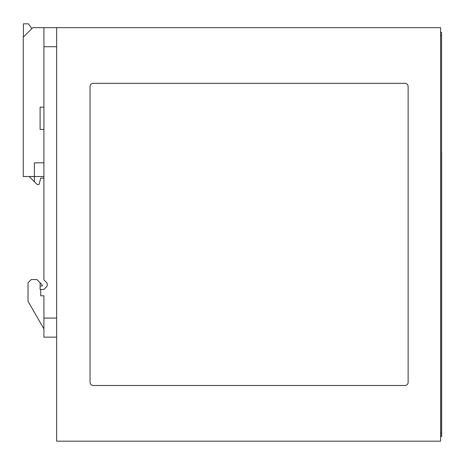 <?xml version="1.0" encoding="UTF-8"?>
<svg xmlns="http://www.w3.org/2000/svg" width="465" height="465" viewBox="0 0 465 465"><rect width="100%" height="100%" fill="white"/><g stroke="black" fill="none" stroke-linecap="round" stroke-linejoin="round"><path stroke-width="0.7" d="M441.657 245.7L441.657 336.038M29.179 303.337L28.022 301.332L28.022 282.755L31.202 279.575L36.927 279.575L40.106 282.755L40.106 289.439L40.746 289.439L40.746 295.798L43.925 295.798L43.925 337.148L56.649 337.148M40.746 289.439L43.925 289.439L46.448 286.917C47.68 285.417 47.68 283.917 46.448 282.418L43.925 279.895L43.925 162.843L34.381 162.843L34.381 176.52L43.925 176.52M35.852 314.892L33.986 311.666M32.242 308.65L30.719 306.005M36.677 316.322L37.496 317.74M38.897 320.176L40.031 322.129M43.925 178.107L40.746 178.107L39.043 184.471L37.13 184.471L34.381 181.722L34.381 176.52L23.25 176.52L23.25 37.2L32.794 27.656L43.925 27.656L43.925 162.843M43.925 328.877L28.022 301.332M40.438 322.838L40.106 322.268M46.448 286.917C47.68 285.417 47.68 283.917 46.448 282.418C47.68 283.917 47.68 285.417 46.448 286.917M56.649 27.656L440.576 27.656L440.576 441.163L56.649 441.163L56.649 27.656L43.925 27.656M40.106 282.755L42.129 284.778L42.332 285.94L40.106 285.94M23.407 37.037L23.407 23.837L28.499 23.837L31.818 28.632M43.925 129.444L40.106 129.444L40.106 107.177L43.925 107.177M34.381 181.722L29.179 176.52M408.131 86.502L408.131 382.317A3.179 3.179 0 0 1 404.945 385.497L93.227 385.497A3.179 3.179 0 0 1 90.047 382.317L90.047 86.502A3.179 3.179 0 0 1 93.227 83.322L404.945 83.322A3.179 3.179 0 0 1 408.131 86.502M441.657 152.183L441.657 436.391L440.576 436.391M441.558 436.391L441.558 32.428L440.576 32.428M43.925 318.066L56.649 318.066M56.649 46.738L43.925 46.738M441.558 433.211L440.576 433.211M441.558 35.607L440.576 35.607"/></g></svg>

